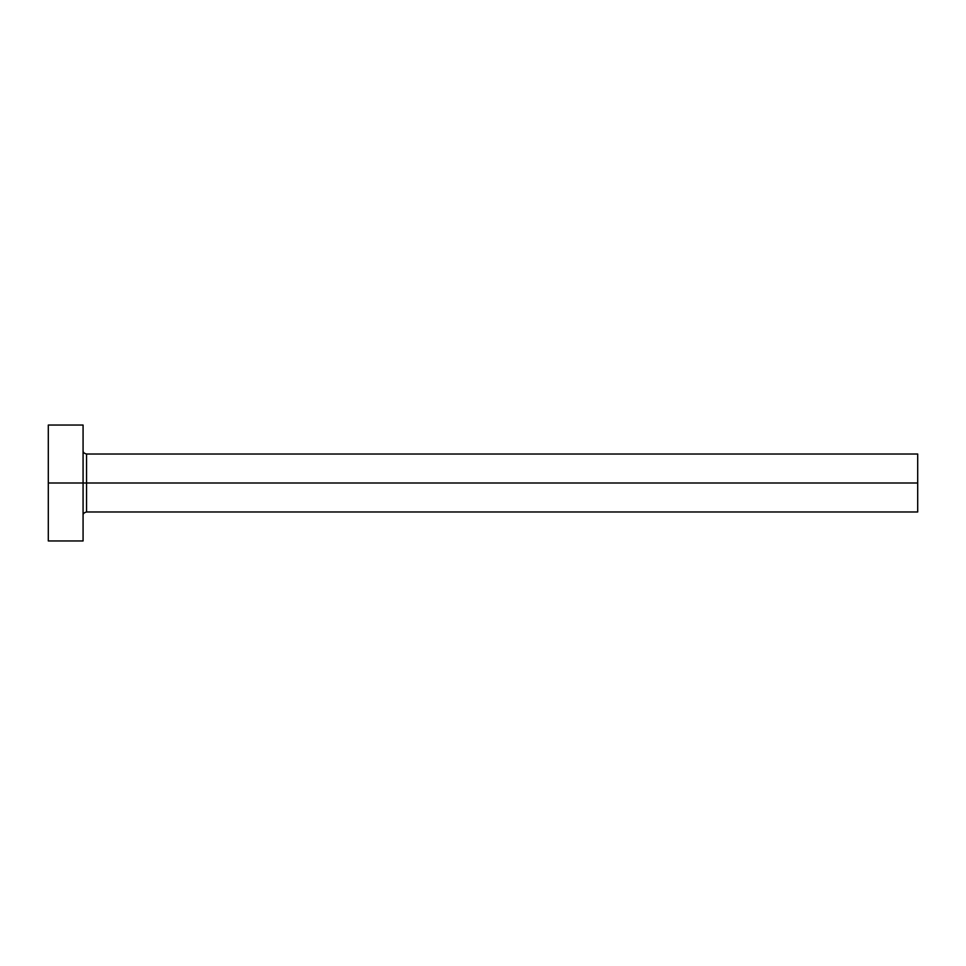 <?xml version="1.0" encoding="UTF-8"?>
<svg xmlns="http://www.w3.org/2000/svg" width="966" height="966" viewBox="0 0 966 966"><rect width="100%" height="100%" fill="white"/><g stroke="black" fill="none" stroke-linecap="round" stroke-linejoin="round"><path stroke-width="1.45" d="M48.3 540.96L48.3 425.04L48.3 483L917.7 483L917.7 511.98L917.7 483L86.554 483L86.554 454.02L86.554 483L48.3 483L48.3 540.96L83.076 540.96L83.076 425.04L83.076 540.96M83.076 515.458C82.919 513.743 84.078 512.584 86.554 511.98L86.554 483L86.554 511.98L917.7 511.98M917.7 483L917.7 454.02L917.7 483M917.7 454.02L86.554 454.02C84.078 453.416 82.919 452.257 83.076 450.542M48.3 425.04L83.076 425.04"/></g></svg>
